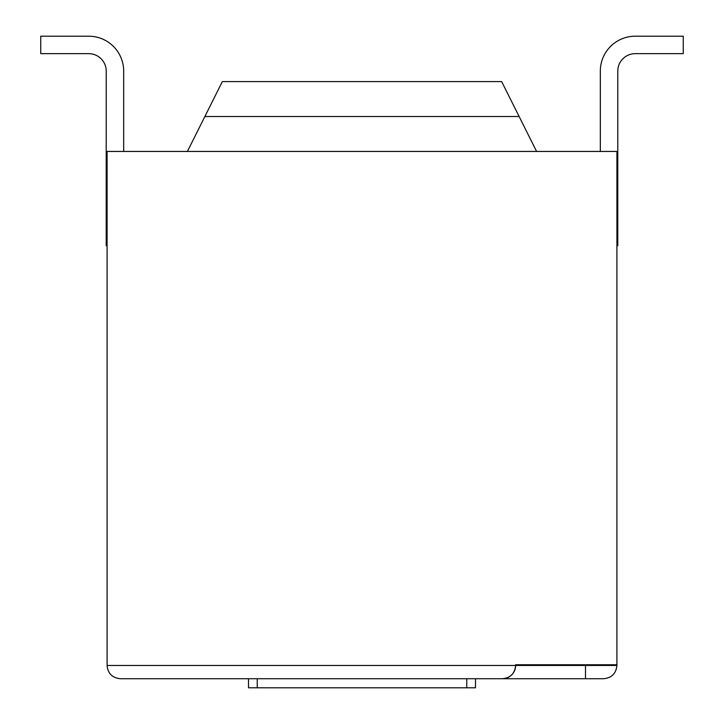 <?xml version="1.0" encoding="UTF-8"?>
<svg xmlns="http://www.w3.org/2000/svg" width="724" height="724" viewBox="0 0 724 724"><rect width="100%" height="100%" fill="white"/><g stroke="black" fill="none" stroke-linecap="round" stroke-linejoin="round"><path stroke-width="1.09" d="M475.487 687.8L248.513 687.8L248.513 678.723L120.356 678.723L502.375 678.723A13.267 13.267 0 0 0 515.642 665.456C514.845 673.492 510.42 677.917 502.375 678.723A13.267 13.267 0 0 0 515.642 665.456L515.642 664.75L616.911 664.75L616.911 665.456C616.115 673.492 611.689 677.917 603.644 678.723L475.487 678.723L475.487 687.8M603.644 678.723C611.689 677.917 616.115 673.492 616.911 665.456L585.49 665.456L585.49 678.723L502.375 678.723M616.911 664.75L616.911 151.434L107.089 151.434L107.089 665.456C107.885 673.492 112.311 677.917 120.356 678.723C112.311 677.917 107.885 673.492 107.089 665.456L585.49 665.456L585.49 664.75M123.677 151.434L123.677 71.124A34.924 34.924 0 0 0 88.753 36.2L40.743 36.2L88.753 36.2L40.743 36.2L88.753 36.2L40.743 36.2L40.743 53.657L88.753 53.657A17.457 17.457 0 0 1 106.211 71.124A17.457 17.457 0 0 0 88.753 53.657A17.457 17.457 0 0 1 106.211 71.124A17.457 17.457 0 0 0 88.753 53.657A17.457 17.457 0 0 1 106.211 71.124L106.211 245.717L107.089 245.717M600.323 151.434L600.323 71.124A34.924 34.924 0 0 1 635.247 36.2L683.257 36.2L683.257 53.657L635.247 53.657A17.457 17.457 0 0 0 617.789 71.124A17.457 17.457 0 0 1 635.247 53.657A17.457 17.457 0 0 0 617.789 71.124A17.457 17.457 0 0 1 635.247 53.657A17.457 17.457 0 0 0 617.789 71.124L617.789 245.717L616.911 245.717M187.398 151.434L222.322 81.595L501.678 81.595L536.602 151.434M466.763 678.723L466.763 687.8M257.237 678.723L257.237 687.8M204.865 116.519L519.135 116.519"/></g></svg>
